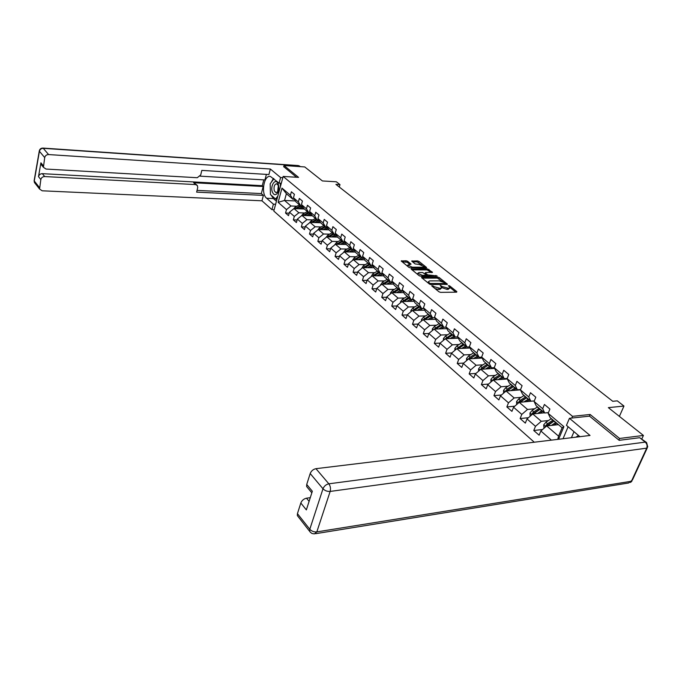 <?xml version="1.0" encoding="UTF-8"?>
<svg xmlns="http://www.w3.org/2000/svg" width="682" height="682" viewBox="0 0 682 682"><rect width="100%" height="100%" fill="white"/><g stroke="black" fill="none" stroke-linecap="round" stroke-linejoin="round"><path stroke-width="1.02" d="M433.624 287.446L433.905 286.636L432.968 285.877L431.715 285.886L438.986 291.802L440.581 292.356L456.65 292.177L456.838 291.606L449.506 285.767L448.27 285.775L449.216 286.525L449.506 285.767M441.697 287.497L442.226 286.576L440.188 285.443L441.68 287.437L440.308 288.375L433.905 286.636M407.631 261.291L406.114 260.771L401.212 260.993L408.936 267.361L410.47 267.89L426.327 267.975L426.548 267.455L418.944 261.394L417.435 260.882L411.689 261.095L415.116 263.925L419.277 264.463L423.872 266.509L422.729 267.233L412.303 267.173L407.683 265.127L411.05 264.13L407.631 261.291L407.29 262.314L402.056 261.76M442.226 286.576L448.586 288.307L449.924 287.386L449.216 286.525M618.881 440.078L619.606 438.458L643.424 435.448L608.353 407.64L623.97 406.054L617.304 400.854L612.751 401.297L335.902 184.37L339.986 184.609L336.371 181.787L322.416 180.952L304.735 166.937L284.01 165.53L283.669 166.783M619.606 438.458L590.126 414.477L572.513 416.335L283.149 176.433L298.58 177.38L284.01 165.53M421.791 277.088L421.561 277.625L429.455 284.053L431.033 284.599L447.452 284.224L439.268 277.608L437.725 277.071L421.791 277.088L421.595 277.659M419.08 275.613L411.161 269.092L427.461 268.878L432.507 272.297L425.679 272.561L425.457 273.09L427.665 274.863L437.119 275.946L420.632 276.142L419.08 275.613M643.424 435.448L641.881 438.824M534.27 442.217L273.797 211.036L283.149 176.433M572.513 416.335L571.789 418.04M568.115 426.727L563.034 438.731M289.211 213.168L285.536 213.031L288.52 215.648L289.475 212.213L294.317 216.424L293.354 219.877L296.406 222.554L297.378 219.093L302.322 223.398L301.342 226.876L304.453 229.604L305.451 226.117L310.506 230.516L309.492 234.02L312.68 236.807L313.694 233.295L318.861 237.788L317.829 241.326L321.086 244.173L322.126 240.627L327.411 245.23L326.354 248.785L329.679 251.709L330.744 248.129L336.149 252.834L335.067 256.423L338.468 259.407L339.559 255.801L345.083 260.609L343.975 264.232L347.462 267.276L348.57 263.644L354.222 268.563L353.088 272.212L356.652 275.332L357.794 271.675L363.574 276.704L362.423 280.387L366.063 283.576L367.231 279.884L373.148 285.033L371.963 288.75L375.697 292.015L376.89 288.29L382.952 293.567L381.741 297.309L385.56 300.66L386.779 296.9L392.985 302.305L391.741 306.073L395.654 309.509L396.915 305.715L403.275 311.248L401.996 315.058L406.003 318.571L407.29 314.752L413.803 320.421L412.499 324.257L416.608 327.863L417.93 324.01L424.605 329.824L423.266 333.694L427.478 337.385L428.833 333.498L435.679 339.457L434.306 343.361L438.62 347.147L440.009 343.225L447.034 349.337L445.619 353.276L450.052 357.163L451.484 353.208L458.688 359.482L457.238 363.455L461.782 367.436L463.248 363.455L470.648 369.891L469.156 373.898L473.82 377.981L475.328 373.966L482.924 380.573L481.39 384.614L486.181 388.817L487.732 384.759L495.533 391.545L493.956 395.62L498.874 399.933L500.469 395.841L508.482 402.823L506.862 406.932L511.926 411.365L513.563 407.239L521.798 414.409L520.127 418.552L525.328 423.113L527.016 418.944L535.481 426.318L533.767 430.504L539.121 435.193L540.852 430.99L551.371 440.146M285.536 213.031L286.483 209.604L278.128 202.332L281.981 188.096L290.43 195.248L291.385 191.77L294.428 194.327L293.465 197.806L298.358 201.949L299.338 198.453L302.433 201.054L301.453 204.566L306.457 208.803L307.454 205.273L310.625 207.942L309.611 211.48L314.726 215.802L315.749 212.247L318.988 214.966L317.957 218.538L323.183 222.963L324.231 219.374L327.539 222.162L326.482 225.759L331.827 230.277L332.901 226.663L336.286 229.51L335.203 233.133L340.668 237.762L341.759 234.114L345.228 237.021L344.12 240.678L349.713 245.409L350.829 241.735L354.376 244.71L353.242 248.401L358.962 253.244L360.113 249.535L363.736 252.579L362.577 256.304L368.433 261.257L369.601 257.515L373.318 260.635L372.133 264.386L378.126 269.458L379.328 265.682L383.131 268.878L381.911 272.664L388.049 277.855L389.277 274.053L393.173 277.327L391.928 281.137L398.211 286.457L399.473 282.621L403.463 285.971L402.184 289.824L408.629 295.272L409.925 291.402L414.008 294.837L412.704 298.716L419.302 304.3L420.632 300.404L424.818 303.925L423.471 307.838L430.24 313.567L431.604 309.628L435.9 313.234L434.519 317.19L441.459 323.063L442.857 319.091L447.264 322.791L445.849 326.78L452.967 332.799L454.408 328.792L458.926 332.594L457.477 336.61L464.783 342.799L466.258 338.758L470.895 342.654L469.404 346.712L476.906 353.054L478.423 348.979L483.188 352.986L481.654 357.078L489.352 363.591L490.912 359.474L495.805 363.591L494.228 367.717L502.14 374.418L503.742 370.266L508.772 374.486L507.152 378.655L515.285 385.535L516.93 381.349L522.097 385.688L520.434 389.891L528.789 396.967L530.485 392.738L535.805 397.205L534.091 401.451L542.684 408.723L544.424 404.46L549.897 409.055L548.132 413.335L563.895 426.676L558.592 439.268M304.777 212.997L298.861 212.767L293.993 208.581L304.411 209.016M302.314 205.998L300.779 205.93L295.886 201.77L293.465 197.806M293.993 208.581L289.475 212.213M298.861 212.767L294.317 216.424M298.358 201.949L300.779 205.93M312.876 219.902L306.909 219.689L301.93 215.418L312.416 215.81M310.446 212.861L308.869 212.801L303.865 208.556L301.453 204.566M301.93 215.418L297.378 219.093M306.909 219.689L302.322 223.398M306.457 208.803L308.869 212.801M321.145 226.953L315.135 226.765L310.046 222.4L320.591 222.75M318.758 219.877L317.139 219.817L312.032 215.478L309.611 211.48M310.046 222.4L305.451 226.117M315.135 226.765L310.506 230.516M314.726 215.802L316.934 219.911L317.94 220.763L318.988 220.252M329.594 234.156L323.541 233.994L318.341 229.527L328.946 229.834M327.249 227.038L325.587 226.987L320.37 222.554L317.957 218.538M318.341 229.527L313.694 233.295M323.541 233.994L318.861 237.788M323.183 222.963L325.587 226.987M338.229 241.522L332.125 241.385L326.823 236.825L337.539 237.08M335.936 234.369L334.231 234.327L328.886 229.791L326.482 225.759M326.823 236.825L322.126 240.627M332.125 241.385L327.411 245.23M331.827 230.277L334.231 234.327M347.07 249.049L340.915 248.947L335.484 244.275L346.362 244.488M340.258 244.369L344.811 241.863L343.063 241.82L337.599 237.183L335.203 233.133M335.484 244.275L330.744 248.129M340.915 248.947L336.149 252.834M340.668 237.762L343.063 241.82M356.098 256.747L349.9 256.671L344.342 251.897L355.382 252.059M353.898 249.518L352.091 249.493L346.507 244.753L344.12 240.678M344.342 251.897L339.559 255.801M349.9 256.671L345.083 260.609M349.713 245.409L352.091 249.493M365.339 264.625L359.09 264.573L353.404 259.689L364.606 259.808M363.191 257.361L361.341 257.336L355.62 252.485L353.242 248.401M353.404 259.689L348.57 263.644M359.09 264.573L354.222 268.563M358.962 253.244L361.341 257.336M374.793 272.681L368.493 272.664L362.679 267.668L374.043 267.728M372.696 265.375L370.795 265.366L364.947 260.405L362.577 256.304M362.679 267.668L357.794 271.675M368.493 272.664L363.574 276.704M368.433 261.257L370.795 265.366M384.469 280.924L378.118 280.941L372.167 275.826L383.71 275.826M382.432 273.584L380.479 273.584L374.495 268.503L372.133 264.386M372.167 275.826L367.231 279.884M378.118 280.941L373.148 285.033M378.126 269.458L380.479 273.584M394.375 289.364L387.964 289.415L381.877 284.181L393.599 284.113M392.406 281.99L390.385 281.998L384.256 276.79L381.911 272.664M381.877 284.181L376.89 288.29M387.964 289.415L382.952 293.567M388.049 277.855L390.385 281.998M404.52 298L398.058 298.102L391.818 292.731L403.735 292.595M402.619 290.592L400.539 290.609L394.264 285.281L391.928 281.137M391.818 292.731L386.779 296.9M398.058 298.102L392.985 302.305M398.211 286.457L400.539 290.609M414.903 306.857L408.39 306.985L402.005 301.495L414.119 301.282M413.079 299.407L410.939 299.441L404.511 293.985L402.184 289.824M402.005 301.495L396.915 305.715M408.39 306.985L403.275 311.248M408.629 295.272L410.939 299.441M425.551 315.919L418.987 316.098L412.44 310.463L424.758 310.182M423.803 308.435L421.595 308.486L415.006 302.893L412.704 298.716M412.44 310.463L407.29 314.752M418.987 316.098L413.803 320.421M419.302 304.3L421.595 308.486M436.463 325.212L429.839 325.433L423.13 319.662L435.662 319.295M434.792 317.693L432.516 317.752L425.764 312.024L423.471 307.838M423.13 319.662L417.93 324.01M429.839 325.433L424.605 329.824M430.24 313.567L432.516 317.752M447.656 334.743L440.973 335.007L434.093 329.091L446.838 328.63M446.071 327.181L443.718 327.266L436.787 321.384L434.519 317.19M434.093 329.091L428.833 333.498M440.973 335.007L435.679 339.457M441.459 323.063L443.718 327.266M459.122 344.512L452.388 344.828L445.329 338.758L458.313 338.195M457.631 336.908L455.201 337.019L448.1 330.983L445.849 326.78M445.329 338.758L440.009 343.225M452.388 344.828L447.034 349.337M452.967 332.799L455.201 337.019M470.895 354.529L464.101 354.904L456.855 348.673L470.086 348.008M469.506 346.899L466.991 347.019L459.702 340.829L457.477 336.61M456.855 348.673L451.484 353.208M464.101 354.904L458.688 359.482M464.783 342.799L466.991 347.019M482.975 364.81L476.121 365.245L468.687 358.851L482.165 358.067M481.688 357.138L479.088 357.291L471.603 350.94L469.404 346.712M468.687 358.851L463.248 363.455M476.121 365.245L470.648 369.891M476.906 353.054L479.088 357.291M495.379 375.364L488.457 375.859L480.827 369.294L494.569 368.391M494.254 367.658L491.509 367.837L483.828 361.315L481.654 357.078M480.827 369.294L475.328 373.966M488.457 375.859L482.924 380.573M489.352 363.591L491.509 367.837M508.116 386.208L501.125 386.754L493.291 380.01L507.314 378.979M507.238 378.442L504.262 378.663L496.377 371.963L494.228 367.717M493.291 380.01L487.732 384.759M501.125 386.754L495.533 391.545M502.14 374.418L504.262 378.663M521.201 397.333L514.151 397.956L506.095 391.025L520.451 389.848M520.579 389.524L517.374 389.789L509.266 382.909L507.152 378.655M506.095 391.025L500.469 395.841M514.151 397.956L508.482 402.823M515.285 385.535L517.374 389.789M534.645 408.774L527.527 409.464L519.249 402.346L534.262 400.914M534.304 400.914L530.843 401.229L522.514 394.153L520.434 389.891M519.249 402.346L513.563 407.239M527.527 409.464L521.798 414.409M528.789 396.967L530.843 401.229M548.473 420.53L541.286 421.297L532.77 413.974L544.483 412.798M548.43 412.61L544.696 412.985L536.129 405.713L534.091 401.451M532.77 413.974L527.016 418.944M541.286 421.297L535.481 426.318M542.684 408.723L544.696 412.985M557.731 439.378L558.575 436.165L546.683 425.935L558.43 424.639M563.895 426.676L562.104 427.759L550.135 417.597L548.132 413.335M546.683 425.935L540.852 430.99M339.278 187.021L339.986 184.609M619.384 416.387L623.97 406.054M558.575 436.165L562.104 427.759M295.383 200.951L284.539 200.448L290.975 205.99L296.849 206.245M294.36 199.272L292.859 199.204L286.38 193.705L284.539 200.448L278.128 202.332M281.981 188.096L286.38 193.705M290.975 205.99L286.483 209.604M290.43 195.248L292.859 199.204M542.548 429.515L533.767 430.504M528.465 417.699L520.127 418.552M514.774 406.191L506.862 406.932M501.475 394.989L493.956 395.62M488.542 384.068L481.39 384.614M475.959 373.429L469.156 373.898M463.709 363.063L457.238 363.455M451.791 352.952L445.619 353.276M440.171 343.089L434.306 343.361M428.859 333.472L423.266 333.694M417.904 324.086L412.499 324.257M407.239 314.922L401.996 315.058M396.83 305.979L391.741 306.073M386.677 297.241L381.741 297.309M376.762 288.708L371.963 288.75M367.078 280.37L362.423 280.387M357.624 272.229L353.088 272.212M348.383 264.258L343.975 264.232M339.355 256.475L335.067 256.423M330.531 248.862L326.354 248.785M321.895 241.411L317.829 241.326M313.456 234.122L309.492 234.02M305.195 226.987L301.342 226.876M297.122 220.005L293.354 219.877M590.126 414.477L589.401 416.165M435.031 288.588L438.594 289.449L438.961 288.384M441.433 288.136L439.941 289.432L438.594 289.449M441.859 287.625L446.889 289.364L447.256 288.315M449.685 288.068L448.219 289.356L446.889 289.364M455.866 292.186L449.95 287.463M442.695 281.657L437.367 278.111L422.184 278.137M446.258 284.505L445.329 283.772M429.975 283.448L445.406 283.55L444.272 282.578L439.293 280.865L429.711 280.89L428.322 281.828L429.975 283.448L429.711 284.224M428.449 282.075L427.946 282.825M412.005 269.85L427.12 269.91L427.461 268.878M431.314 272.57L427.12 269.91M424.971 273.67L425.253 272.834M426.582 275.315L427.708 276.142M418.978 272.544L417.802 273.303L422.499 275.392L426.634 275.119L422.678 272.553L418.978 272.544M418.015 273.644L417.435 274.275M419.387 275.809L420.103 276.074M409.856 264.394L407.29 262.314M407.904 265.477L407.316 266.04M423.471 267.958L423.701 267.029M421.911 265.059L417.094 261.897L412.542 261.854M425.551 267.966L423.906 266.653M553.724 425.159L556.734 423.198M551.423 425.415L555.847 422.448M544.014 428.245L543.699 424.869L545.881 422.26L551.337 418.62M547.339 425.866L554.125 420.99M553.042 420.069L547.586 423.727L545.873 425.457L545.95 426.565M545.873 425.457L547.271 425.304L553.929 420.82M575.94 437.171L578.472 435.466M272.374 192.009C273.704 195.026 275.323 195.495 277.25 193.407C278.904 190.721 279.245 187.661 278.282 184.242L278.06 183.688C275.502 177.567 269.944 185.794 272.374 192.009M274.3 190.849L275.963 192.682L277.651 191.795L278.35 185.53L276.704 183.714C274.36 184.387 273.559 186.766 274.3 190.849M280.293 183.194L280.379 186.689M277.847 196.058L275.571 199.008L270.439 194.549L270.183 183.756L273.925 178.778M277.028 199.076L275.571 199.008M579.922 436.685L566.461 425.338L569.444 418.296L590.032 435.457L315.954 468.679L328.843 483.811L645.249 442.115L639.716 437.708L619.179 440.325L589.529 416.156L569.444 418.296M573.997 431.689L571.422 437.716M310.284 497.672L306.516 498.192L309.099 501.355M298.375 516.888L297.335 515.575L297.437 513.648L300.822 503.018C301.896 500.426 303.797 498.815 306.516 498.192M307.744 487.886L306.627 486.53L306.721 484.459L310.191 473.547C311.29 470.887 313.217 469.267 315.954 468.679M300.822 503.018L306.354 509.906L312.339 491.262L306.721 484.459M639.716 437.708L646.135 442.209M275.622 204.293L273.405 204.191L271.93 209.664L261.956 200.798L42.182 190.798L39.573 189.042L40.835 179.536L38.499 176.629C39.027 174.728 40.315 173.74 42.344 173.663L262.263 185.692L263.789 179.869M273.405 204.191L266.628 198.24C260.695 193.688 263.917 174.737 270.396 176.433L279.083 183.126L280.592 177.542L270.362 169.017L268.904 174.541L201.812 170.398L200.721 174.967L197.243 177.721L46.026 169.051L43.435 167.303L41.073 164.439L40.911 162.819L38.499 176.629M200.184 176.161L264.923 179.937L266.389 174.387M262.263 185.692L263.192 186.501L261.325 193.586L263.388 195.384L261.956 200.798M274.138 209.749L271.93 209.664M282.817 177.678L280.592 177.542M281.308 183.253L279.083 183.126M270.362 169.017L48.593 154.567C46.538 154.626 45.242 155.632 44.697 157.568L43.435 167.303M42.344 173.663L44.697 176.553L195.615 184.583L197.405 185.564L197.712 187.618L196.638 192.128L263.388 195.384M44.697 176.553C42.659 176.638 41.372 177.635 40.835 179.536M283.703 166.672L296.517 177.252M195.615 184.583L193.671 182.733L263.192 186.501M42.096 165.675L41.073 164.439M193.671 182.733L196.723 184.916M197.055 190.38L261.325 193.586M276.449 201.233L273.38 198.556L266.628 198.24M273.456 178.386L271.18 182.426M270.251 186.749L270.379 191.992M271.223 195.231L273.38 198.556M276.005 199.033L276.841 199.758M539.829 413.266L542.787 411.365M537.544 413.497L541.9 410.607M530.144 416.25L529.957 413.028L532.105 410.453L537.51 406.881M533.563 413.897L540.229 409.183M539.172 408.296L533.767 411.877L532.071 413.59L532.071 414.579M532.071 413.59L533.46 413.445L540.059 409.047M526.316 401.698L529.223 399.848M524.04 401.911L528.328 399.089M516.649 404.579L516.589 401.51L518.704 398.97L524.057 395.466M520.17 402.261L526.7 397.708M525.677 396.839L520.323 400.351L518.652 402.039L518.593 402.909M518.652 402.039L520.034 401.911L526.572 397.597M513.171 390.445L516.027 388.646M510.903 390.633L515.123 387.879M503.538 393.216L503.58 390.3L505.669 387.794L510.971 384.35M507.135 390.939L513.537 386.532M512.54 385.688L507.238 389.141L505.49 391.545M505.592 390.803L506.973 390.692L513.444 386.455M500.366 379.49L503.18 377.734M498.107 379.661L502.276 376.967M490.878 382.073L490.921 379.397L492.975 376.916L498.227 373.531M505.669 378.561L505.584 379.107M494.441 379.925L500.733 375.663M499.761 374.836L494.501 378.229L492.754 380.471M492.881 379.865L494.254 379.763L500.665 375.603M487.903 368.826L490.665 367.121M485.652 368.971L489.761 366.345M478.551 371.221L478.594 368.766L480.614 366.319L485.814 363.003M493.325 367.717L493.214 368.476M482.08 369.209L488.252 365.075M487.306 364.273L482.106 367.598L480.367 369.687M480.503 369.218L481.867 369.124L488.218 365.041M475.763 358.442L478.474 356.771M473.521 358.57L477.571 355.995M466.548 360.659L466.582 358.417L468.577 356.004L473.726 352.739M481.287 357.163L481.16 358.127M470.043 358.766L476.104 354.759M475.183 353.975L470.026 357.24L468.321 359.158M468.44 358.843L469.804 358.766L476.096 354.751M463.922 348.314L466.599 346.695M461.697 348.434L465.687 345.919M454.843 350.369L454.877 348.332L456.846 345.945L461.944 342.739M469.523 346.942L469.404 348.042M458.304 348.604L464.263 344.708M463.368 343.941L456.625 348.869M458.099 348.613L464.084 344.819M452.388 338.451L455.03 336.865M450.171 338.545L454.11 336.09M443.436 340.344L443.462 338.502L445.406 336.141L450.461 332.995M458.014 337.624L457.937 338.212M446.872 338.69L452.72 334.905M451.842 334.163L445.303 338.775M446.719 338.698L451.97 335.373M441.143 328.835L443.786 327.258M438.935 328.912L442.823 326.507M432.32 330.574L432.337 328.912L434.255 326.584L439.268 323.481M435.713 329.031L441.467 325.357M440.615 324.632L434.195 329.091M435.619 329.039L436.045 328.75M430.172 319.457L433.181 317.735M427.972 319.517L431.817 317.156M421.467 321.052L421.485 319.56L423.377 317.258L428.339 314.214M424.835 319.611L430.487 316.039M429.66 315.331L423.343 319.653M419.464 310.301L422.9 308.452M417.282 310.353L421.067 308.042M410.879 311.759L410.896 310.438L412.763 308.162L417.682 305.161M414.221 310.429L419.78 306.943M418.97 306.252L412.746 310.463M409.012 301.376L412.977 299.407M406.839 301.41L410.59 299.142M400.547 302.697L400.564 301.538L402.406 299.279L407.282 296.338M403.855 301.461L409.328 298.068M408.535 297.395L402.414 301.487M398.817 292.655L402.695 290.737M396.651 292.68L400.351 290.455M390.462 293.857L390.471 292.842L392.295 290.609L397.12 287.71M393.736 292.714L399.123 289.407M398.348 288.75L392.32 292.723M388.851 284.138L392.576 282.288M386.703 284.155L390.36 281.973M380.607 285.221L382.414 282.143L387.206 279.288M383.855 284.172L389.158 280.95M388.399 280.311L382.466 284.172M379.124 275.826L382.696 274.045M376.984 275.826L380.778 273.584M370.991 276.798L372.773 273.874L377.513 271.069M374.205 275.826L379.422 272.689M378.68 272.058L372.841 275.826M369.61 267.702L373.045 265.98M367.487 267.694L371.468 265.366M361.588 268.563L363.344 265.792L368.041 263.03M364.776 267.676L369.908 264.616M369.184 264.002L363.438 267.668M360.318 259.765L363.617 258.103M358.203 259.74L362.372 257.344M352.398 260.515L354.128 257.898L358.792 255.17M355.561 259.714L360.616 256.722M359.908 256.125L354.239 259.697M351.239 251.999L354.41 250.396M349.133 251.965L353.489 249.51M343.413 252.655L345.126 250.175L349.747 247.498M346.55 251.931L351.528 249.007M350.838 248.418L345.245 251.905M342.355 244.412L345.407 242.869M334.623 244.974L336.311 242.63L340.898 239.987M337.735 244.318L342.637 241.462M341.963 240.891L336.456 244.292M333.66 236.986L336.601 235.495M331.58 236.935L336.013 234.497M326.03 237.464L327.701 235.247L332.245 232.639M329.116 236.876L333.95 234.088M333.285 233.525L327.863 236.85M325.161 229.732L327.991 228.291M323.089 229.663L327.403 227.302M317.624 230.115L319.27 228.018L323.78 225.452M320.685 229.595L325.442 226.867M324.794 226.322L319.449 229.561M316.84 222.622L319.568 221.232M314.786 222.554L317.94 220.763M309.415 222.903L311.026 220.951L315.493 218.419M316.491 219.263L311.214 222.434M312.433 222.477L316.934 219.911M308.699 215.665L311.333 214.327M306.653 215.589L310.745 213.355M301.41 215.836L302.953 214.029L307.386 211.531M304.36 215.503L309.142 212.81M308.358 212.366L303.158 215.461M300.728 208.863L303.268 207.567M298.69 208.777L302.68 206.603M293.575 208.914L295.05 207.26L299.441 204.796M296.457 208.683L301.342 205.955M300.404 205.606L295.272 208.632M439.941 289.432L440.308 288.375M441.007 286.611L441.28 285.818M448.219 289.356L448.586 288.307M456.633 292.177L456.838 291.606M432.695 286.687L432.968 285.877M437.367 278.111L437.725 277.071M438.91 278.64L439.268 277.608M447.042 284.505L447.23 283.951M430.811 284.59L431.075 283.823M444.852 284.513L445.116 283.746M428.722 283.456L428.995 282.646M411.417 269.373L411.604 268.81M428.637 270.439L428.987 269.407M432.124 272.57L432.303 272.05M425.193 273.866L425.457 273.09M427.316 275.903L427.665 274.863M428.961 276.142L429.217 275.4M435.636 276.142L435.892 275.4M422.243 276.142L422.499 275.392M425.952 276.142L426.207 275.4M410.683 264.394L410.854 263.891M412.056 267.898L412.303 267.173M422.49 267.949L422.729 267.233M411.945 261.377L412.124 260.831M417.094 261.897L417.435 260.882M418.603 262.417L418.944 261.394M426.369 267.975L426.548 267.455M401.468 261.283L401.655 260.72M405.773 261.794L406.114 260.771M543.69 424.946L545.762 426.727M553.895 421.144L555.617 422.601M551.107 418.774L552.812 420.223M548.66 424.647L549.769 425.594M545.881 422.26L547.586 423.727M297.437 513.648L309.798 529.266L309.679 531.21L310.361 532.258L311.981 533.495L314.385 533.895L316.823 531.9L631.421 481.253L646.707 448.151L330.156 491.432L316.823 531.9C314.01 532.131 311.665 531.244 309.798 529.266L322.987 488.781L310.191 473.547M297.335 515.575L310.421 532.327M322.987 488.781C324.913 490.716 327.309 491.603 330.156 491.432C330.864 488.576 330.42 486.044 328.843 483.811C326.073 484.433 324.12 486.087 322.987 488.781M647.201 448.031L632.478 479.906L628.634 482.984L315.57 533.699M645.249 442.115C647.03 443.829 647.508 445.84 646.707 448.151L647.73 446.889L646.596 442.584L645.249 442.115M40.911 162.819L43.273 165.675M44.697 157.568L39.42 151.285L34.271 180.986L39.428 187.507M299.807 166.604L298.767 165.777L43.281 148.318L48.593 154.567M39.42 151.285C39.957 149.367 41.244 148.378 43.281 148.318L42.923 148.079C40.903 148.105 39.684 149.094 39.275 151.046L39.42 151.285M35.37 183.714L34.415 182.503L34.211 180.287M39.351 150.62L34.126 180.739L34.415 182.503L39.573 189.042M42.77 148.071L298.307 165.564L300.378 166.638M298.119 165.547L299.688 166.076M529.957 413.104L531.866 414.758M539.999 409.336L541.67 410.76M537.28 407.026L538.942 408.441M534.816 412.772L535.856 413.667M532.105 410.453L533.767 411.877M516.589 401.587L518.354 403.113M526.47 397.853L528.098 399.234M523.827 395.611L525.447 396.984M521.338 401.229L522.318 402.065M518.704 398.97L520.323 400.351M503.58 390.377L505.209 391.783M513.316 386.677L514.901 388.024M510.741 384.495L512.318 385.833M508.235 389.993L509.147 390.777M505.669 387.794L507.238 389.141M490.921 379.465L492.421 380.761M500.511 375.799L502.046 377.112M506.76 379.022L506.172 378.519M498.005 373.676L499.539 374.981M495.473 379.056L496.334 379.789M492.975 376.916L494.501 378.229M478.585 368.843L479.966 370.028M488.039 365.211L489.54 366.49M494.237 368.408L493.41 367.709M485.593 363.139L487.093 364.41M483.044 368.408L483.853 369.09M480.614 366.319L482.106 367.598M466.573 358.485L467.835 359.567M475.883 354.896L477.349 356.132M482.038 358.076L481.253 357.411M473.513 352.875L474.962 354.111M470.947 358.033L471.697 358.672M468.577 356.004L470.026 357.24M454.868 348.4L456.011 349.389M464.05 344.836L465.474 346.047M470.026 347.905L469.48 347.436M461.731 342.875L463.146 344.078M459.157 347.922L459.856 348.519M456.846 345.945L458.261 347.155M443.462 338.57L444.493 339.457M452.507 335.041L453.897 336.217M450.248 333.123L451.629 334.299M447.656 338.067L448.313 338.63M445.406 336.141L446.787 337.317M432.337 328.98L433.266 329.781M441.254 325.485L442.609 326.635M439.055 323.618L440.402 324.76M436.454 328.46L437.06 328.98M434.255 326.584L435.602 327.735M421.485 319.628L422.311 320.344M430.282 316.167L431.604 317.283M428.134 314.342L429.447 315.459M425.517 319.091L426.08 319.577M423.377 317.258L424.69 318.383M410.896 310.506L411.63 311.137M419.566 307.07L420.862 308.162M417.478 305.289L418.757 306.38M414.852 309.952L415.381 310.395M412.763 308.162L414.042 309.253M400.564 301.597L401.204 302.152M409.123 298.196L410.376 299.262M407.069 296.457L408.322 297.523M404.443 301.026L404.929 301.444M402.406 299.279L403.65 300.353M390.471 292.902L391.033 293.388M398.919 289.526L400.146 290.575M396.915 287.83L398.143 288.87M394.281 292.314L394.725 292.697M392.295 290.609L393.514 291.657M380.616 284.411L381.093 284.82M388.953 281.069L390.155 282.084M387.001 279.407L388.194 280.421M382.414 282.143L383.608 283.166M379.218 272.8L380.394 273.797M377.308 271.18L378.476 272.178M372.773 273.874L373.932 274.872M369.712 264.727L370.855 265.699M367.845 263.141L368.988 264.113M363.344 265.792L364.478 266.773M360.411 256.833L361.537 257.787M358.596 255.29L359.712 256.236M354.128 257.898L355.237 258.853M351.332 249.118L352.423 250.047M349.551 247.609L350.642 248.529M345.126 250.175L346.209 251.112M342.441 241.573L343.515 242.485M340.702 240.09L341.767 241.002M336.311 242.63L337.377 243.542M333.754 234.19L334.802 235.085M332.049 232.75L333.097 233.636M327.701 235.247L328.741 236.134M325.254 226.97L326.277 227.848M323.583 225.554L324.606 226.424M319.27 228.018L320.293 228.888M315.306 218.521L316.303 219.374M311.026 220.951L312.024 221.803M308.793 212.997L309.773 213.833M307.19 211.642L308.17 212.469M302.953 214.029L303.925 214.864M300.822 206.228L301.785 207.038M299.253 204.898L300.216 205.708M295.05 207.26L296.005 208.078M445.073 284.513L445.355 283.695M427.972 282.842L428.322 281.828M417.469 274.3L417.802 273.303M426.284 276.142L426.565 275.323M407.367 266.082L407.683 265.127M277.651 191.795L277.25 193.407M278.205 185.154L278.06 183.688M630.5 482.447L631.933 481.108M306.627 486.53L311.836 492.839"/></g></svg>
